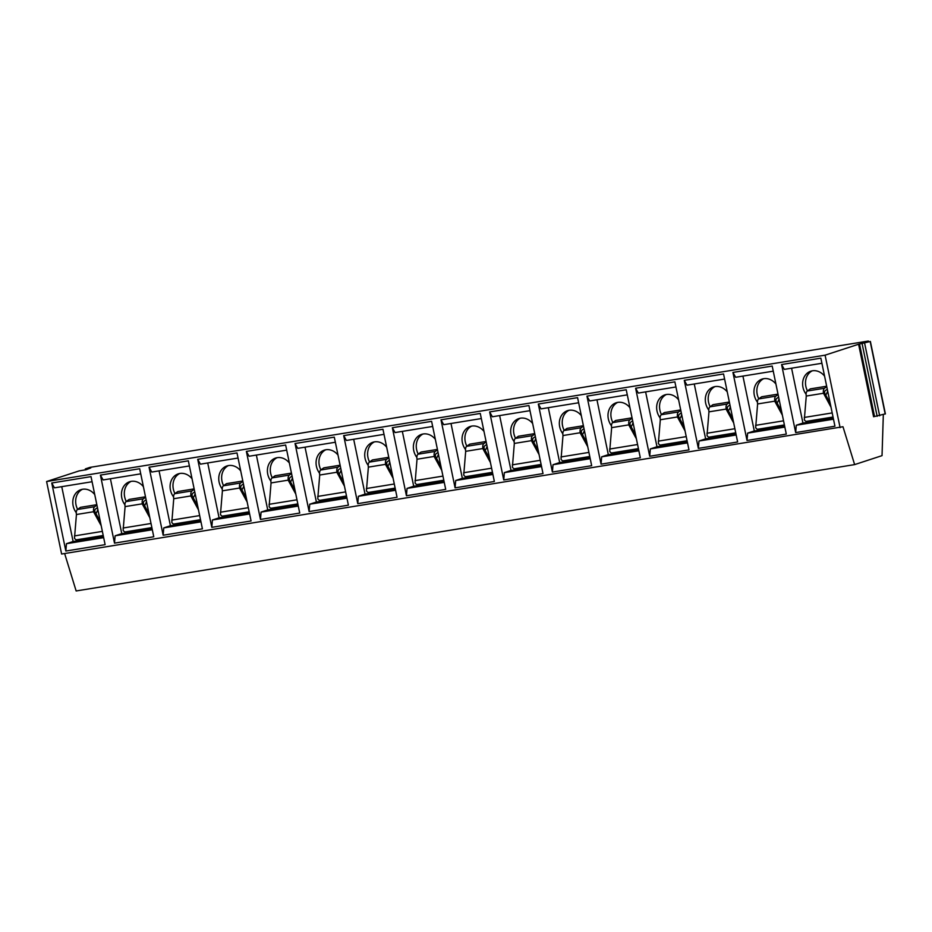 <?xml version="1.0" encoding="UTF-8"?>
<svg xmlns="http://www.w3.org/2000/svg" width="932" height="932" viewBox="0 0 932 932"><rect width="100%" height="100%" fill="white"/><g stroke="black" fill="none" stroke-linecap="round" stroke-linejoin="round"><path stroke-width="1.4" d="M64.634 553.538L76.144 590.958L854.632 464.602L842.982 426.728L61.617 554.027L46.6 481.529L79.197 470.881L86.152 469.716L90.777 467.899L86.734 468.726L86.897 469.472M85.523 469.891L85.325 468.913L89.868 467.398L868.356 341.042L868.496 341.718M85.325 468.913L86.734 468.726M46.6 481.529L825.088 355.174L858.582 344.234L870.185 341.531L863.044 342.79L868.356 341.042M883.326 414.623L882.033 455.643L854.632 464.602M840.105 427.672L825.088 355.174M781.587 364.54L820.859 358.168L834.944 426.204L795.672 432.576L781.587 364.54L784.301 369.387L821.908 363.27M732.936 372.439L772.197 366.066L786.293 434.102L747.021 440.475L732.936 372.439L735.639 377.274L773.257 371.169M684.274 380.338L723.547 373.965L737.631 441.989L698.359 448.374L684.274 380.338L686.989 385.172L724.607 379.068M635.624 388.236L674.885 381.864L688.981 449.888L649.709 456.261L635.624 388.236L638.327 393.071L675.945 386.966M586.962 396.135L626.234 389.762L640.319 457.787L601.058 464.159L586.962 396.135L589.676 400.97L627.294 394.865M538.312 404.034L577.584 397.649L591.669 465.685L552.396 472.058L538.312 404.034L541.026 408.868L578.632 402.764M489.65 411.921L528.922 405.548L543.007 473.584L503.746 479.957L489.65 411.921L492.364 416.767L529.982 410.663M440.999 419.819L480.271 413.447L494.356 481.483L455.084 487.855L440.999 419.819L443.714 424.666L481.32 418.561M392.349 427.718L431.609 421.346L445.706 489.382L406.434 495.754L392.349 427.718L395.052 432.565L432.669 426.448M343.687 435.617L382.959 429.244L397.044 497.28L357.772 503.653L343.687 435.617L346.401 440.452L384.019 434.347M295.036 443.515L334.297 437.143L348.393 505.167L309.121 511.552L295.036 443.515L297.739 448.35L335.357 442.246M246.374 451.414L285.646 445.042L299.731 513.066L260.471 519.439L246.374 451.414L249.089 456.249L286.707 450.144M197.724 459.313L236.996 452.94L251.081 520.965L211.809 527.337L197.724 459.313L200.438 464.148L238.044 458.043M149.062 467.212L188.334 460.827L202.419 528.863L163.158 535.236L149.062 467.212L151.776 472.046L189.394 465.942M100.411 475.099L139.684 468.726L153.768 536.762L114.496 543.135L100.411 475.099L103.126 479.945L140.732 473.84M51.749 482.997L91.021 476.625L105.118 544.661L65.846 551.033L51.749 482.997L54.464 487.844L92.082 481.739M858.582 344.234L873.587 416.732L885.167 413.913M833.488 419.19L796.289 425.225L795.672 432.576M791.583 368.198L802.941 423.058L796.289 425.225M833.278 418.13L802.941 423.058M806.098 394.236A14.842 12.57 71.9 0 1 805.714 393.712A14.842 12.57 -108.1 0 1 804.316 391.312A14.842 12.57 71.9 0 1 810.805 371.192A14.842 12.57 71.9 0 1 824.575 376.144M827.651 390.986A14.842 12.57 71.9 0 1 825.729 395.086M806.786 421.276A4.567 2.412 -99.2 0 1 806.588 421.322A4.567 2.412 -99.2 0 1 804.316 419.703L806.273 396.053A4.567 2.412 -99.2 0 1 807.275 391.032L810.327 388.877L826.661 386.232M826.754 386.652L824.517 388.236A4.567 2.412 -99.2 0 0 823.515 393.257L831.006 407.214M812.285 370.82A14.842 12.57 -108.1 0 0 806.786 389.448A14.842 12.57 -108.1 0 0 807.462 390.904M827.278 389.192L825.228 390.648A2.283 1.2 -99.2 0 0 824.727 393.153L823.597 393.677M830.179 403.218L824.75 393.292M784.837 427.089L747.627 433.124L747.021 440.475M742.932 376.097L754.291 430.957L747.627 433.124M784.616 426.029L754.291 430.957M757.436 402.135A14.842 12.57 71.9 0 1 757.052 401.61A14.842 12.57 -108.1 0 1 755.654 399.211A14.842 12.57 71.9 0 1 762.155 379.079A14.842 12.57 71.9 0 1 775.925 384.031M779.001 398.873A14.842 12.57 71.9 0 1 777.078 402.985M758.124 429.174A4.567 2.412 -99.2 0 1 757.937 429.221A4.567 2.412 -99.2 0 1 755.666 427.602L757.611 403.952A4.567 2.412 -99.2 0 1 758.625 398.931L761.677 396.776L778.01 394.12M781.529 411.117L776.1 401.191L774.946 401.575L782.356 415.113M778.628 397.09L776.566 398.547A2.283 1.2 -99.2 0 0 776.065 401.051L776.1 401.191M778.104 394.551L775.867 396.135A4.567 2.412 -99.2 0 0 774.853 401.156L774.946 401.575M763.634 378.718A14.842 12.57 -108.1 0 0 758.135 397.347A14.842 12.57 -108.1 0 0 758.811 398.803M736.187 434.988L698.977 441.022L698.359 448.374M694.27 383.996L705.629 438.856L698.977 441.022M735.965 433.928L705.629 438.856M708.786 410.033A14.842 12.57 71.9 0 1 708.402 409.509A14.842 12.57 -108.1 0 1 707.004 407.109A14.842 12.57 71.9 0 1 713.493 386.978A14.842 12.57 71.9 0 1 727.263 391.929M730.338 406.771A14.842 12.57 71.9 0 1 728.416 410.884M709.473 437.073A4.567 2.412 -99.2 0 1 709.275 437.12A4.567 2.412 -99.2 0 1 707.015 435.5L708.961 411.851A4.567 2.412 -99.2 0 1 709.974 406.83L713.015 404.674L729.36 402.018M732.878 419.016L727.438 409.09L726.284 409.463L733.705 423M729.966 404.989L727.915 406.434A2.283 1.2 -99.2 0 0 727.414 408.95L727.438 409.09M729.441 402.449L727.205 404.022A4.567 2.412 -99.2 0 0 726.203 409.055L726.284 409.463M714.972 386.617A14.842 12.57 -108.1 0 0 709.485 405.245A14.842 12.57 -108.1 0 0 710.149 406.702M687.525 442.886L650.326 448.921L649.709 456.261M645.62 391.894L656.978 446.743L650.326 448.921M687.303 441.826L656.978 446.743M660.124 417.932A14.842 12.57 71.9 0 1 659.74 417.408A14.842 12.57 -108.1 0 1 658.353 415.008A14.842 12.57 71.9 0 1 664.842 394.877A14.842 12.57 71.9 0 1 678.613 399.828M681.688 414.67A14.842 12.57 71.9 0 1 679.766 418.783M660.811 444.972A4.567 2.412 -99.2 0 1 660.625 445.018A4.567 2.412 -99.2 0 1 658.353 443.399L660.31 419.75A4.567 2.412 -99.2 0 1 661.312 414.717L664.365 412.573L680.698 409.917M684.216 426.914L678.787 416.988L677.634 417.361L685.043 430.899M681.315 412.888L679.265 414.332A2.283 1.2 -99.2 0 0 678.752 416.849L678.787 416.988M680.791 410.348L678.554 411.921A4.567 2.412 -99.2 0 0 677.541 416.953L677.634 417.361M666.322 394.516A14.842 12.57 -108.1 0 0 660.823 413.144A14.842 12.57 -108.1 0 0 661.499 414.589M638.874 450.785L601.664 456.82L601.058 464.159M596.958 399.793L608.316 454.641L601.664 456.82M638.653 449.725L608.316 454.641M611.474 425.831A14.842 12.57 71.9 0 1 611.089 425.307A14.842 12.57 -108.1 0 1 609.691 422.907A14.842 12.57 71.9 0 1 616.192 402.775A14.842 12.57 71.9 0 1 629.95 407.727M633.026 422.569A14.842 12.57 71.9 0 1 631.115 426.681M612.161 452.87A4.567 2.412 -99.2 0 1 611.963 452.917A4.567 2.412 -99.2 0 1 609.703 451.286L611.648 427.648A4.567 2.412 -99.2 0 1 612.662 422.615L615.702 420.472L632.047 417.816M635.566 434.801L630.125 424.887L628.972 425.26L636.393 438.797M632.665 420.786L630.603 422.231A2.283 1.2 -99.2 0 0 630.102 424.747L630.125 424.887M632.129 418.247L629.892 419.819A4.567 2.412 -99.2 0 0 628.89 424.841L628.972 425.26M617.66 402.403A14.842 12.57 -108.1 0 0 612.173 421.043A14.842 12.57 -108.1 0 0 612.837 422.487M590.212 458.672L553.014 464.719L552.396 472.058M548.307 407.68L559.666 462.54L553.014 464.719M589.991 457.624L559.666 462.54M562.812 433.73A14.842 12.57 71.9 0 1 562.439 433.205A14.842 12.57 -108.1 0 1 561.041 430.805A14.842 12.57 71.9 0 1 567.53 410.674A14.842 12.57 71.9 0 1 581.3 415.625M584.376 430.468A14.842 12.57 71.9 0 1 582.453 434.568M563.51 460.769A4.567 2.412 -99.2 0 1 563.312 460.816A4.567 2.412 -99.2 0 1 561.041 459.185L562.998 435.535A4.567 2.412 -99.2 0 1 564 430.514L567.052 428.37L583.385 425.714M586.904 442.7L581.475 432.786L580.321 433.159L587.731 446.696M584.003 428.685L581.952 430.13A2.283 1.2 -99.2 0 0 581.452 432.646L581.475 432.786M583.479 426.145L581.242 427.718A4.567 2.412 -99.2 0 0 580.24 432.739L580.321 433.159M569.009 410.301A14.842 12.57 -108.1 0 0 563.51 428.941A14.842 12.57 -108.1 0 0 564.186 430.386M541.562 466.571L504.352 472.617L503.746 479.957M499.645 415.579L511.004 470.439L504.352 472.617M541.341 465.511L511.004 470.439M514.161 441.628A14.842 12.57 71.9 0 1 513.777 441.092A14.842 12.57 -108.1 0 1 512.379 438.704A14.842 12.57 71.9 0 1 518.879 418.573A14.842 12.57 71.9 0 1 532.65 423.524M535.714 438.366A14.842 12.57 71.9 0 1 533.803 442.467M514.848 468.668A4.567 2.412 -99.2 0 1 514.662 468.714A4.567 2.412 -99.2 0 1 512.39 467.083L514.336 443.434A4.567 2.412 -99.2 0 1 515.349 438.413L518.402 436.258L534.735 433.613M538.253 450.599L532.824 440.685L531.671 441.057L539.08 454.595M535.352 436.584L533.29 438.028A2.283 1.2 -99.2 0 0 532.789 440.545L532.824 440.685M534.817 434.044L532.591 435.617A4.567 2.412 -99.2 0 0 531.578 440.638L531.671 441.057M520.347 418.2A14.842 12.57 -108.1 0 0 514.86 436.84A14.842 12.57 -108.1 0 0 515.524 438.285M492.9 474.47L455.701 480.504L455.084 487.855M450.995 423.478L462.354 478.337L455.701 480.504M492.69 473.409L462.354 478.337M465.511 449.527A14.842 12.57 71.9 0 1 465.126 448.991A14.842 12.57 -108.1 0 1 463.728 446.591A14.842 12.57 71.9 0 1 470.217 426.472A14.842 12.57 71.9 0 1 483.988 431.423M487.063 446.265A14.842 12.57 71.9 0 1 485.141 450.366M466.198 476.555A4.567 2.412 -99.2 0 1 466 476.613A4.567 2.412 -99.2 0 1 463.728 474.982L465.685 451.333A4.567 2.412 -99.2 0 1 466.687 446.312L469.74 444.156L486.073 441.512M489.591 458.497L484.162 448.572L483.009 448.956L490.418 462.493M486.69 444.471L484.64 445.927A2.283 1.2 -99.2 0 0 484.139 448.432L484.162 448.572M486.166 441.931L483.929 443.515A4.567 2.412 -99.2 0 0 482.927 448.537L483.009 448.956M471.697 426.099A14.842 12.57 -108.1 0 0 466.198 444.739A14.842 12.57 -108.1 0 0 466.874 446.183M444.249 482.368L407.039 488.403L406.434 495.754M402.333 431.376L413.703 486.236L407.039 488.403M444.028 481.308L413.703 486.236M416.849 457.414A14.842 12.57 71.9 0 1 416.464 456.89A14.842 12.57 -108.1 0 1 415.066 454.49A14.842 12.57 71.9 0 1 421.567 434.37A14.842 12.57 71.9 0 1 435.337 439.322M438.413 454.164A14.842 12.57 71.9 0 1 436.491 458.264M417.536 484.454A4.567 2.412 -99.2 0 1 417.35 484.5A4.567 2.412 -99.2 0 1 415.078 482.881L417.023 459.231A4.567 2.412 -99.2 0 1 418.037 454.21L421.089 452.055L437.423 449.41M440.941 466.396L435.512 456.47L434.359 456.855L441.768 470.392M438.04 452.37L435.978 453.826A2.283 1.2 -99.2 0 0 435.477 456.33L435.512 456.47M437.516 449.83L435.279 451.414A4.567 2.412 -99.2 0 0 434.265 456.435L434.359 456.855M423.046 433.997A14.842 12.57 -108.1 0 0 417.548 452.626A14.842 12.57 -108.1 0 0 418.223 454.082M395.599 490.267L358.389 496.302L357.772 503.653M353.682 439.275L365.041 494.135L358.389 496.302M395.378 489.207L365.041 494.135M368.198 465.313A14.842 12.57 71.9 0 1 367.814 464.788A14.842 12.57 -108.1 0 1 366.416 462.388A14.842 12.57 71.9 0 1 372.905 442.257A14.842 12.57 71.9 0 1 386.675 447.22M389.751 462.051A14.842 12.57 71.9 0 1 387.828 466.163M368.886 492.352A4.567 2.412 -99.2 0 1 368.688 492.399A4.567 2.412 -99.2 0 1 366.427 490.78L368.373 467.13A4.567 2.412 -99.2 0 1 369.375 462.109L372.427 459.954L388.772 457.297M392.29 474.295L386.85 464.369L385.697 464.753L393.118 478.291M389.378 460.268L387.328 461.724A2.283 1.2 -99.2 0 0 386.827 464.229L386.85 464.369M388.854 457.728L386.617 459.313A4.567 2.412 -99.2 0 0 385.615 464.334L385.697 464.753M374.384 441.896A14.842 12.57 -108.1 0 0 368.897 460.525A14.842 12.57 -108.1 0 0 369.561 461.981M346.937 498.166L309.739 504.2L309.121 511.552M305.032 447.174L316.391 502.033L309.739 504.2M346.716 497.106L316.391 502.033M319.536 473.211A14.842 12.57 71.9 0 1 319.152 472.687A14.842 12.57 -108.1 0 1 317.765 470.287A14.842 12.57 71.9 0 1 324.254 450.156A14.842 12.57 71.9 0 1 338.025 455.107M341.1 469.949A14.842 12.57 71.9 0 1 339.178 474.062M320.224 500.251A4.567 2.412 -99.2 0 1 320.037 500.298A4.567 2.412 -99.2 0 1 317.765 498.678L319.723 475.029A4.567 2.412 -99.2 0 1 320.725 470.008L323.777 467.852L340.11 465.196M343.628 482.193L338.2 472.268L337.046 472.64L344.456 486.189M340.728 468.167L338.677 469.612A2.283 1.2 -99.2 0 0 338.165 472.128L338.2 472.268M340.203 465.627L337.967 467.2A4.567 2.412 -99.2 0 0 336.953 472.233L337.046 472.64M325.734 449.795A14.842 12.57 -108.1 0 0 320.235 468.423A14.842 12.57 -108.1 0 0 320.911 469.879M298.287 506.064L261.077 512.099L260.471 519.439M256.37 455.072L267.729 509.921L261.077 512.099M298.065 505.004L267.729 509.921M270.886 481.11A14.842 12.57 71.9 0 1 270.501 480.586A14.842 12.57 -108.1 0 1 269.103 478.186A14.842 12.57 71.9 0 1 275.604 458.055A14.842 12.57 71.9 0 1 289.363 463.006M292.438 477.848A14.842 12.57 71.9 0 1 290.528 481.961M271.573 508.15A4.567 2.412 -99.2 0 1 271.375 508.196A4.567 2.412 -99.2 0 1 269.115 506.577L271.061 482.927A4.567 2.412 -99.2 0 1 272.074 477.895L275.115 475.751L291.46 473.095M294.978 490.092L289.537 480.166L288.384 480.539L295.805 494.077M292.065 476.066L290.015 477.51A2.283 1.2 -99.2 0 0 289.514 480.027L289.537 480.166M291.541 473.526L289.304 475.099A4.567 2.412 -99.2 0 0 288.303 480.131L288.384 480.539M277.072 457.694A14.842 12.57 -108.1 0 0 271.585 476.322A14.842 12.57 -108.1 0 0 272.249 477.767M249.625 513.963L212.426 519.998L211.809 527.337M207.72 462.971L219.078 517.819L212.426 519.998M249.403 512.903L219.078 517.819M222.224 489.009A14.842 12.57 71.9 0 1 221.851 488.485A14.842 12.57 -108.1 0 1 220.453 486.085A14.842 12.57 71.9 0 1 226.942 465.953A14.842 12.57 71.9 0 1 240.712 470.905M243.788 485.747A14.842 12.57 71.9 0 1 241.866 489.859M222.911 516.048A4.567 2.412 -99.2 0 1 222.725 516.095A4.567 2.412 -99.2 0 1 220.453 514.464L222.41 490.826A4.567 2.412 -99.2 0 1 223.412 485.793L226.464 483.65L242.798 480.994M246.316 497.979L240.887 488.065L239.734 488.438L247.143 501.975M243.415 483.964L241.365 485.409A2.283 1.2 -99.2 0 0 240.852 487.925L240.887 488.065M242.891 481.425L240.654 482.997A4.567 2.412 -99.2 0 0 239.652 488.018L239.734 488.438M228.422 465.592A14.842 12.57 -108.1 0 0 222.923 484.221A14.842 12.57 -108.1 0 0 223.598 485.665M200.974 521.85L163.764 527.896L163.158 535.236M159.057 470.858L170.416 525.718L163.764 527.896M200.753 520.802L170.416 525.718M173.573 496.907A14.842 12.57 71.9 0 1 173.189 496.383A14.842 12.57 -108.1 0 1 171.791 493.983A14.842 12.57 71.9 0 1 178.292 473.852A14.842 12.57 71.9 0 1 192.062 478.803M195.126 493.645A14.842 12.57 71.9 0 1 193.215 497.746M174.261 523.947A4.567 2.412 -99.2 0 1 174.074 523.994A4.567 2.412 -99.2 0 1 171.803 522.363L173.748 498.713A4.567 2.412 -99.2 0 1 174.762 493.692L177.814 491.548L194.147 488.892M197.666 505.878L192.237 495.964L191.083 496.337L198.493 509.874M194.765 491.863L192.703 493.308A2.283 1.2 -99.2 0 0 192.202 495.824L192.237 495.964M194.229 489.323L192.004 490.896A4.567 2.412 -99.2 0 0 190.99 495.917L191.083 496.337M179.76 473.479A14.842 12.57 -108.1 0 0 174.272 492.119A14.842 12.57 -108.1 0 0 174.936 493.564M152.312 529.749L115.114 535.795L114.496 543.135M110.407 478.757L121.766 533.617L115.114 535.795M152.102 528.689L121.766 533.617M124.923 504.806A14.842 12.57 71.9 0 1 124.539 504.27A14.842 12.57 -108.1 0 1 123.141 501.882A14.842 12.57 71.9 0 1 129.63 481.751A14.842 12.57 71.9 0 1 143.4 486.702M146.475 501.544A14.842 12.57 71.9 0 1 144.553 505.645M125.61 531.846A4.567 2.412 -99.2 0 1 125.412 531.892A4.567 2.412 -99.2 0 1 123.141 530.261L125.098 506.612A4.567 2.412 -99.2 0 1 126.1 501.591L129.152 499.435L145.485 496.791M149.004 513.777L143.575 503.863L142.421 504.235L149.831 517.773M146.103 499.762L144.052 501.206A2.283 1.2 -99.2 0 0 143.551 503.723L143.575 503.863M145.578 497.222L143.342 498.795A4.567 2.412 -99.2 0 0 142.34 503.816L142.421 504.235M131.109 481.378A14.842 12.57 -108.1 0 0 125.61 500.018A14.842 12.57 -108.1 0 0 126.286 501.463M103.662 537.648L66.452 543.694L65.846 551.033M61.745 486.655L73.115 541.515L66.452 543.694M103.44 536.587L73.115 541.515M76.261 512.705A14.842 12.57 71.9 0 1 75.876 512.169A14.842 12.57 -108.1 0 1 74.478 509.769A14.842 12.57 71.9 0 1 80.979 489.65A14.842 12.57 71.9 0 1 94.749 494.601M97.813 509.443A14.842 12.57 71.9 0 1 95.903 513.544M76.948 539.745A4.567 2.412 -99.2 0 1 76.762 539.791A4.567 2.412 -99.2 0 1 74.49 538.16L76.436 514.511A4.567 2.412 -99.2 0 1 77.449 509.489L80.501 507.334L96.835 504.69M100.353 521.675L94.924 511.75L93.771 512.134L101.18 525.671M97.452 507.649L95.39 509.105A2.283 1.2 -99.2 0 0 94.889 511.61L94.924 511.75M96.928 505.109L94.691 506.693A4.567 2.412 -99.2 0 0 93.678 511.715L93.771 512.134M82.459 489.277A14.842 12.57 -108.1 0 0 76.96 507.917A14.842 12.57 -108.1 0 0 77.636 509.361M859.549 344.036L874.554 416.534M862.147 343.85L877.163 416.336M864.651 343.337L879.657 415.823M870.185 341.531L885.19 414.018M832.194 412.923L804.246 417.454M823.515 393.257L806.273 396.053M824.517 388.236L807.275 391.032M783.544 420.821L755.596 425.353M775.867 396.135L758.625 398.931M774.853 401.156L757.611 403.952M734.882 428.72L706.934 433.252M727.205 404.022L709.974 406.83M726.203 409.055L708.961 411.851M686.232 436.619L658.283 441.151M678.554 411.921L661.312 414.717M677.541 416.953L660.31 419.75M637.57 444.517L609.621 449.049M629.892 419.819L612.662 422.615M628.89 424.841L611.648 427.648M588.919 452.404L560.971 456.948M581.242 427.718L564 430.514M580.24 432.739L562.998 435.535M540.257 460.303L512.32 464.847M532.591 435.617L515.349 438.413M531.578 440.638L514.336 443.434M491.607 468.202L463.658 472.745M483.929 443.515L466.687 446.312M482.927 448.537L465.685 451.333M442.956 476.101L415.008 480.632M435.279 451.414L418.037 454.21M434.265 456.435L417.023 459.231M394.294 483.999L366.346 488.531M386.617 459.313L369.375 462.109M385.615 464.334L368.373 467.13M345.644 491.898L317.695 496.43M337.967 467.2L320.725 470.008M336.953 472.233L319.723 475.029M296.982 499.797L269.033 504.328M289.304 475.099L272.074 477.895M288.303 480.131L271.061 482.927M248.331 507.695L220.383 512.227M240.654 482.997L223.412 485.793M239.652 488.018L222.41 490.826M199.669 515.582L171.733 520.126M192.004 490.896L174.762 493.692M190.99 495.917L173.748 498.713M151.019 523.481L123.071 528.025M143.342 498.795L126.1 501.591M142.34 503.816L125.098 506.612M102.369 531.38L74.42 535.923M94.691 506.693L77.449 509.489M93.678 511.715L76.436 514.511M885.4 413.925L870.383 341.427M833.045 417.035L806.588 421.322M784.394 424.934L757.937 429.221M735.732 432.832L709.275 437.12M687.082 440.72L660.625 445.018M638.42 448.618L611.963 452.917M589.77 456.517L563.312 460.816M541.108 464.416L514.662 468.714M492.457 472.314L466 476.613M443.807 480.213L417.35 484.5M395.145 488.112L368.688 492.399M346.494 496.01L320.037 500.298M297.832 503.897L271.375 508.196M249.182 511.796L222.725 516.095M200.52 519.695L174.074 523.994M151.869 527.594L125.412 531.892M103.219 535.492L76.762 539.791"/></g></svg>
